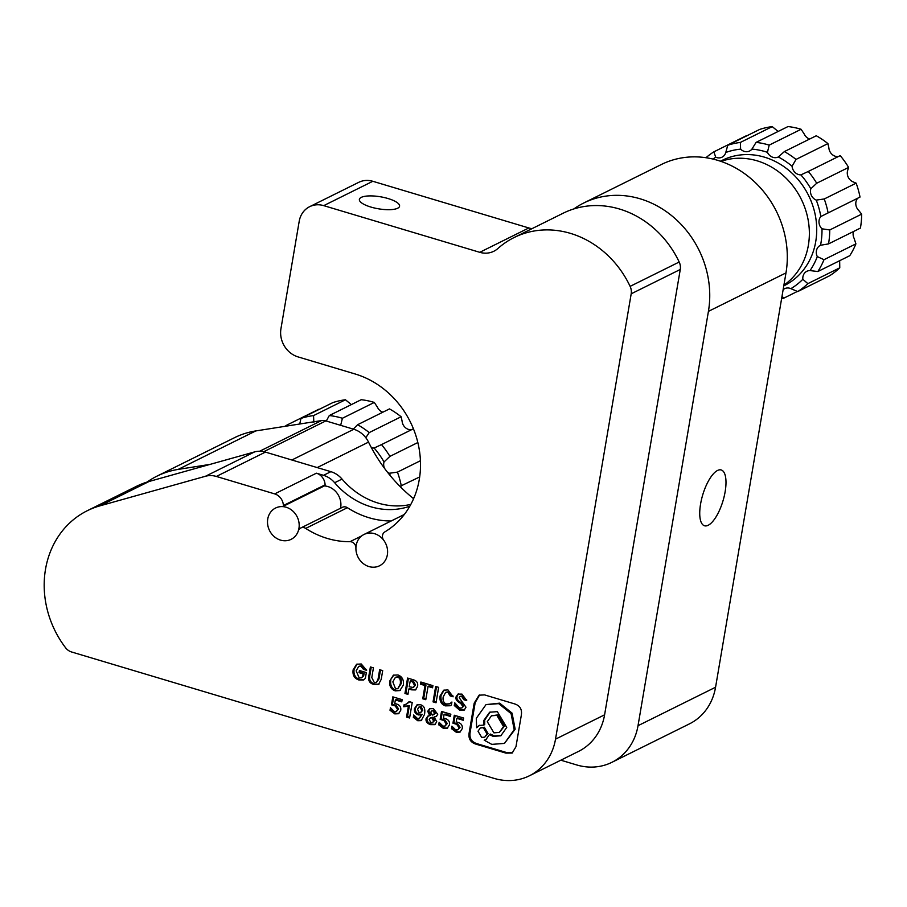 <?xml version="1.0" encoding="UTF-8"?>
<svg xmlns="http://www.w3.org/2000/svg" width="907" height="907" viewBox="0 0 907 907"><rect width="100%" height="100%" fill="white"/><g stroke="black" fill="none" stroke-linecap="round" stroke-linejoin="round"><path stroke-width="1.36" d="M700.589 503.952A29.126 10.567 106.7 0 0 704.512 525.777A29.126 10.567 106.7 0 0 725.135 491.775A29.126 10.567 106.7 0 0 721.212 469.962A29.126 10.567 106.7 0 0 700.589 503.952M413.603 498.703A151.469 133.669 63.6 0 1 368.537 442.117A23.299 20.566 -116.4 0 0 353.809 429.272L325.851 420.905A11.655 10.283 -116.4 0 0 321.452 420.587L255.74 430.938A93.206 82.265 -116.4 0 0 234.562 437.662L157.002 476.13A93.206 82.265 -116.4 0 0 147.104 482.059M210.107 464.373L178.191 469.407A93.206 82.265 -116.4 0 0 157.002 476.13M560.832 760.191L576.693 764.941A58.252 51.416 -116.4 0 0 611.896 762.322L689.456 723.865A58.252 51.416 -116.4 0 0 715.566 687.234L785.984 272.905A93.206 82.265 -116.4 0 0 751.744 179.325A93.206 82.265 -116.4 0 0 661.35 164.507L583.791 202.975A93.206 82.265 -116.4 0 0 573.893 208.905M611.896 762.322A58.252 51.416 -116.4 0 0 638.018 725.702L708.424 311.373A93.206 82.265 -116.4 0 0 674.196 217.793A93.206 82.265 -116.4 0 0 583.791 202.975M340.556 508.237A17.482 15.419 -116.4 0 0 340.669 507.659A17.482 15.419 -116.4 0 0 323.436 485.891M298.947 528.35A17.482 15.419 -116.4 0 0 292.53 510.8A17.482 15.419 -116.4 0 0 275.581 508.022A17.482 15.419 -116.4 0 0 267.746 519.019A17.482 15.419 -116.4 0 0 274.163 536.559A17.482 15.419 -116.4 0 0 291.113 539.336A17.482 15.419 -116.4 0 0 298.947 528.35M387.357 554.801A17.482 15.419 -116.4 0 0 380.94 537.25A17.482 15.419 -116.4 0 0 363.99 534.472A17.482 15.419 -116.4 0 0 356.156 545.458A17.482 15.419 -116.4 0 0 362.573 563.009A17.482 15.419 -116.4 0 0 379.523 565.787A17.482 15.419 -116.4 0 0 387.357 554.801A17.482 15.419 -116.4 0 0 383.729 540.266A5.827 5.136 63.6 0 1 384.817 531.921A87.389 77.118 -116.4 0 0 419.272 479.554A87.389 77.118 -116.4 0 0 355.238 374.013L298.029 356.893A23.299 20.566 63.6 0 1 280.943 328.753L299.197 221.331A23.299 20.566 -116.4 0 1 309.65 206.683A23.299 20.566 -116.4 0 1 323.731 205.64L479.758 252.316A23.299 20.566 63.6 0 0 493.827 251.262A23.299 20.566 63.6 0 0 497.886 248.518A93.206 82.265 -116.4 0 1 514.099 237.543A93.206 82.265 -116.4 0 1 630.116 286.363A11.655 10.283 -116.4 0 1 631.193 293.811L555.515 739.16A58.252 51.416 -116.4 0 1 529.393 775.791A58.252 51.416 -116.4 0 1 494.19 778.41L71.574 651.974A11.655 10.283 -116.4 0 1 65.542 647.7A93.206 82.265 -116.4 0 1 87.31 510.698A93.206 82.265 -116.4 0 1 100.019 505.823L205.458 476.266A23.299 20.566 -116.4 0 1 216.354 476.447L274.685 493.896A11.655 10.283 63.6 0 1 283.381 505.528A1.168 1.032 63.6 0 1 282.383 506.605A17.482 15.419 -116.4 0 0 275.581 508.022A17.482 15.419 -116.4 0 0 269.526 530.538A17.482 15.419 -116.4 0 0 291.113 539.336A17.482 15.419 -116.4 0 0 298.335 530.833A5.827 5.136 63.6 0 1 300.739 527.999A5.827 5.136 63.6 0 1 305.693 528.407A87.389 77.118 -116.4 0 0 350.045 541.672A5.827 5.136 63.6 0 1 355.918 548.055A17.482 15.419 -116.4 0 0 363.605 563.837A17.482 15.419 -116.4 0 0 379.523 565.787A17.482 15.419 -116.4 0 0 387.357 554.801M409.805 506.242A75.734 66.835 63.6 0 1 334.66 482.728A23.299 20.566 -116.4 0 0 323.516 475.325L316.407 473.193A11.655 10.283 63.6 0 1 325.103 484.837A1.168 1.032 63.6 0 1 324.559 485.812L282.837 506.503M388.071 198.542A20.385 6.1 9.6 0 0 359.376 199.381A20.385 6.1 9.6 0 0 370.884 207.057A20.385 6.1 9.6 0 0 399.579 206.218A20.385 6.1 9.6 0 0 388.071 198.542M410.826 504.405A75.734 66.835 63.6 0 1 342.03 479.077A23.299 20.566 -116.4 0 0 330.885 471.674L265.434 452.094A23.299 20.566 -116.4 0 0 254.538 451.924L149.111 481.47A93.206 82.265 -116.4 0 0 136.39 486.356L87.31 510.698M532.024 228.655A23.299 20.566 63.6 0 1 528.838 227.963L372.811 181.287A23.299 20.566 -116.4 0 0 358.73 182.341L309.65 206.683M529.393 775.791L578.473 751.438A58.252 51.416 -116.4 0 0 604.595 714.818L680.273 269.47A11.655 10.283 -116.4 0 0 679.196 262.021A93.206 82.265 -116.4 0 0 563.179 213.202L514.099 237.543M469.168 732.675C468.182 738.649 470.518 742.493 476.175 744.216L505.913 753.116L512.172 753.048L515.981 746.676L521.298 715.34C522.285 709.365 519.949 705.521 514.303 703.798L484.553 694.898L479.089 695.193L474.191 703.129L469.168 732.675L470.155 732.187C469.168 738.162 471.504 742.005 477.161 743.729L506.9 752.629L512.648 752.776M451.482 728.65L456.278 732.266L459.985 732.119L462.219 728.695C462.706 725.532 461.312 723.423 458.024 722.391L456.244 721.859L456.833 718.344L463.25 720.26L463.624 718.038L454.294 715.249L452.944 723.208L456.686 724.33L459.089 727.833L457.82 729.863L455.733 729.92L451.913 726.144L451.482 728.65L452.468 728.162L457.253 731.779L456.278 732.266M438.705 724.829L443.5 728.446L447.208 728.298L449.441 724.874C449.929 721.7 448.534 719.602 445.246 718.571L443.466 718.038L444.056 714.523L450.473 716.439L450.847 714.217L441.516 711.428L440.167 719.387L443.908 720.509L446.312 724.013L445.054 726.042L442.956 726.099L439.135 722.312L438.705 724.829L439.691 724.342L444.475 727.958L443.5 728.446M434.147 716.984L436.165 716.564L437.741 714.297L433.433 708.639L429.601 708.752L427.719 711.292L429.771 715.668L427.889 716.088L426.052 718.707C425.655 721.553 427.174 723.537 430.576 724.648L434.85 724.659L436.743 721.745L434.147 716.984L436.618 716.292M413.331 717.312L417.753 720.736L421.211 720.623L424.487 714.467C425.519 708.9 424.159 705.657 420.406 704.739L416.937 704.909L414.465 708.684C414.068 711.825 415.417 713.922 418.535 714.943L421.29 714.795L419.419 718.355L417.401 718.457L413.728 714.943L413.331 717.312L414.318 716.825L418.728 720.249L421.687 720.339M421.267 714.807L422.277 714.308L419.419 718.355M409.59 717.993L412.22 702.517L409.17 701.599L406.438 704.059L404.023 704.807L403.694 706.746L408.399 706.19L406.54 717.086L409.59 717.993M390.01 710.26L394.794 713.877L398.502 713.73L400.735 710.306C401.234 707.131 399.828 705.034 396.54 704.002L394.76 703.469L395.361 699.955L401.767 701.871L402.152 699.648L392.822 696.859L391.473 704.818L395.214 705.941L397.617 709.444L396.348 711.473L394.262 711.53L390.441 707.743L390.01 710.26L390.996 709.773L395.781 713.39L394.794 713.877M454.282 705.521L459.634 710.124L464.135 710.204L465.994 707.211L459.214 697.721L460.019 696.338L461.64 696.349L463.806 699.705L466.731 700.578L461.958 694.104L457.933 694.116L456.096 696.791C455.359 699.286 456.879 701.474 460.654 703.356L462.853 706.496L461.844 708.016L459.532 707.993L454.747 702.789L454.282 705.521L455.269 705.034L460.62 709.648L459.634 710.124M453.137 696.814L447.979 689.921L443.636 690.227L440.088 695.918C439.442 701.054 441.21 704.365 445.394 705.873L450.28 705.737L451.425 704.966L451.924 702.018L449.691 703.764L446.448 704.002C443.727 702.993 442.639 700.658 443.172 696.995L445.643 692.347L447.786 692.2L450.155 695.918L453.137 696.814M436.029 702.766L438.648 687.359L435.666 686.463L433.047 701.871L436.029 702.766M432.548 687.789L432.922 685.647L420.859 682.03L420.497 684.184L424.998 685.533L422.753 698.798L425.791 699.705L428.047 686.44L432.548 687.789M411.778 689.864L415.531 689.932L417.571 686.327C418.184 682.994 416.823 680.828 413.479 679.831L407.572 678.062L404.953 693.47L407.935 694.365L408.853 688.991L411.778 689.864L415.996 689.637M397.946 674.955L393.355 675.193L389.795 680.953C389.16 685.987 390.974 689.286 395.237 690.862L399.862 690.567L403.377 685.012C403.932 679.865 402.13 676.509 397.946 674.955M368.877 675.828C367.947 680.465 369.603 683.345 373.809 684.456L378.457 684.592L381.212 679.366L382.697 670.613L379.648 669.706L378.004 679.377L376.428 682.415L374.228 682.393L371.791 677.518L373.435 667.847L370.385 666.94L368.877 675.828L369.852 675.341C368.934 679.978 370.578 682.858 374.795 683.969L373.809 684.456M366.655 670.341L361.258 663.981L356.598 664.241L353.129 669.831C352.426 675.046 354.297 678.413 358.753 679.944L363.639 679.944L365.362 678.311L366.337 672.575L359.421 670.511L359.059 672.654L363.117 673.878L362.675 676.452L361.383 677.858L359.161 677.892L356.168 670.817L358.73 666.362L360.895 666.135L363.48 669.389L366.655 670.341M300.739 527.999L342.461 507.296A5.827 5.136 63.6 0 1 347.415 507.705A87.389 77.118 -116.4 0 0 391.2 520.981M358.73 666.362L361.882 665.647L364.455 668.901L366.507 669.513M364.455 668.901L363.48 669.389M361.882 665.647L360.895 666.135M360.272 670.761L360.034 672.178L364.092 673.391L363.662 675.964L362.675 676.452M363.662 675.964L361.383 677.858M364.092 673.391L363.117 673.878M360.034 672.178L359.059 672.654M357.109 664.026L354.115 669.343C353.401 674.559 355.283 677.926 359.728 679.456L358.753 679.944M359.728 679.456L364.115 679.66M354.115 669.343L353.129 669.831M371.246 667.189L369.852 675.341M380.509 669.967L378.99 678.901L378.004 679.377M378.99 678.901L376.428 682.415M374.795 683.969L378.933 684.32M393.865 674.978L389.795 680.953M390.77 680.465C390.146 685.499 391.96 688.798 396.223 690.374L395.237 690.862M396.223 690.374L400.338 690.295M397.788 688.708L401.245 683.595C401.801 679.797 400.905 677.472 398.558 676.622L395.418 677.302L392.833 681.86L395.577 688.855L397.788 688.708L400.259 684.082C400.815 680.284 399.919 677.96 397.583 677.098L395.418 677.302M398.558 676.622L397.583 677.098M401.245 683.595L400.259 684.082M408.853 688.991L409.839 688.504L412.753 689.377M408.433 678.311L405.939 692.982L408.071 693.617M405.939 692.982L404.953 693.47M413.422 687.495L415.508 684.921L413.524 681.316L411.177 680.613L410.191 681.1L409.227 686.769L413.422 687.495L414.533 685.409L412.538 681.803L410.191 681.1M413.524 681.316L412.538 681.803M415.508 684.921L414.533 685.409M428.047 686.44L429.034 685.953L432.684 687.053M421.721 682.291L421.483 683.697L425.984 685.046L423.728 698.311L425.927 698.957M423.728 698.311L422.753 698.798M425.984 685.046L424.998 685.533M421.483 683.697L420.497 684.184M436.528 686.724L434.034 701.383L436.165 702.029M434.034 701.383L433.047 701.871M445.643 692.347L448.772 691.712L451.142 695.431L453.081 696.02M451.142 695.431L450.155 695.918M448.772 691.712L447.786 692.2M451.833 702.528L449.691 703.764M444.135 690.012L441.074 695.431C440.417 700.567 442.185 703.877 446.38 705.385L445.394 705.873M446.38 705.385L450.768 705.465M441.074 695.431L440.088 695.918M455.405 704.183L455.269 705.034M458.454 693.912L457.083 696.304C456.346 698.798 457.865 700.986 461.629 702.868L463.828 706.009L462.853 706.496M463.828 706.009L461.844 708.016M457.083 696.304L456.096 696.791M460.019 696.338L462.627 695.862L464.792 699.218L466.697 699.785M464.792 699.218L463.806 699.705M462.627 695.862L461.64 696.349M460.62 709.648L464.599 709.92M391.121 708.979L390.996 709.773M393.672 697.12L392.448 704.331L396.189 705.453L398.604 708.957L396.348 711.473M392.448 704.331L391.473 704.818M395.361 699.955L396.348 699.467L401.903 701.134M395.781 713.39L398.978 713.458M404.964 704.614L404.681 706.258L409.374 705.703L407.526 716.598L409.715 717.256M407.526 716.598L406.54 717.086M409.374 705.703L408.399 706.19M404.681 706.258L403.694 706.746M409.692 701.757L406.438 704.059M414.431 716.156L414.318 716.825M417.447 704.705L415.44 708.197C415.043 711.337 416.404 713.435 419.51 714.467L418.535 714.943M419.51 714.467L422.277 714.308M415.44 708.197L414.465 708.684M420.531 712.789L422.764 710.238L421.131 706.508L418.875 707.109L417.56 709.308L419.215 712.891L420.531 712.789L421.789 710.725L420.156 706.995L418.875 707.109M422.764 710.238L421.789 710.725M421.131 706.508L420.156 706.995M428.41 715.872L427.038 718.219C426.641 721.065 428.149 723.049 431.562 724.171L430.576 724.648M431.562 724.171L435.303 724.376M427.038 718.219L426.052 718.707M430.111 708.548L428.694 710.805L430.757 715.181L429.771 715.668M428.694 710.805L427.719 711.292M433.682 714.818L435.666 712.97L434.045 710.374L431.641 710.941L430.757 712.199L432.344 715.09L434.68 713.458L433.058 710.861L431.641 710.941M432.628 722.55L434.578 720.543L432.741 717.21L430.292 717.993L429.17 719.636L430.995 722.596L432.628 722.55L433.591 721.031L431.766 717.698L430.292 717.993M432.741 717.21L431.766 717.698M434.578 720.543L433.591 721.031M434.045 710.374L433.058 710.861M435.666 712.97L434.68 713.458M439.827 723.548L439.691 724.342M442.378 711.689L441.153 718.9L444.895 720.022L447.298 723.525L445.054 726.042M441.153 718.9L440.167 719.387M444.056 714.523L445.042 714.036L450.598 715.702M444.475 727.958L447.673 728.026M452.604 727.369L452.468 728.162M455.155 715.51L453.931 722.72L457.672 723.843L460.076 727.346L457.82 729.863M453.931 722.72L452.944 723.208M456.833 718.344L457.82 717.856L463.375 719.523M457.253 731.779L460.45 731.847M479.588 694.966L475.177 702.653L470.155 732.187M484.723 737.176L488.023 733.423L484.327 727.221L480.336 727.936L478.012 731.212L481.696 737.402L484.723 737.176L487.036 733.91L483.352 727.709L480.336 727.936M486.367 739.375L484.213 740.18L491.775 744.375L504.451 743.411L514.19 729.682L511.083 713.616L498.703 703.639L486.027 704.603L476.288 718.333L476.663 727.731L479.168 725.475L483.726 725.101L483.726 720.566L489.644 712.222L497.342 711.644L506.741 727.448L500.823 735.792L493.136 736.371L489.463 734.545L485.891 739.636L484.213 740.18M483.726 725.101L484.701 724.614L484.712 720.079L490.143 711.995M501.31 735.532L494.122 735.883L490.438 734.058L489.463 734.545M476.663 727.731L479.667 725.249M504.451 743.411L515.165 729.194L512.07 713.129L499.678 703.152L486.027 704.603M499.349 732.425L504.507 726.053L497.864 714.897L491.458 715.793L487.286 721.689L493.918 732.845L499.349 732.425L503.521 726.541L496.889 715.385L491.458 715.793M712.879 159.042A75.734 66.835 63.6 0 1 715.759 157.217A8.741 7.71 -116.4 0 0 722.017 157.183A8.741 7.71 -116.4 0 0 725.77 152.478A75.734 66.835 63.6 0 1 740.622 149.145A8.741 7.71 -116.4 0 0 740.713 149.236A8.741 7.71 -116.4 0 0 749.601 151.004A8.741 7.71 -116.4 0 0 751.937 149.099A75.734 66.835 63.6 0 1 767.424 152.319A8.741 7.71 -116.4 0 0 769.453 155.199A8.741 7.71 -116.4 0 0 778.319 156.968A75.734 66.835 63.6 0 1 792.072 166.23A8.741 7.71 -116.4 0 0 794.974 172.398A8.741 7.71 -116.4 0 0 800.904 174.881A75.734 66.835 63.6 0 1 810.824 188.781A8.741 7.71 -116.4 0 0 813.386 198.214A8.741 7.71 -116.4 0 0 816.243 200.096A75.734 66.835 63.6 0 1 820.824 216.535A8.741 7.71 -116.4 0 0 821.901 228.711A8.741 7.71 -116.4 0 0 821.991 228.802L829.746 229.959L861.65 214.143A81.562 71.982 -116.4 0 1 860.426 228.076L828.522 243.904L820.54 245.253A8.741 7.71 -116.4 0 0 820.325 245.366A8.741 7.71 -116.4 0 0 817.298 256.602L823.998 259.697A81.562 71.982 63.6 0 1 817.842 271.533L810.03 270.581A8.741 7.71 -116.4 0 0 806.845 271.295A8.741 7.71 -116.4 0 0 802.854 279.288A75.734 66.835 63.6 0 1 790.881 288.653A8.741 7.71 -116.4 0 0 784.623 288.687A8.741 7.71 -116.4 0 0 783.126 289.696M817.842 271.533L849.746 255.706A81.562 71.982 -116.4 0 0 855.902 243.87L854.111 238.348A8.741 7.71 63.6 0 1 853.476 231.523M817.298 256.602A75.734 66.835 63.6 0 1 810.03 270.581M829.746 229.959A81.562 71.982 63.6 0 1 828.522 243.904M821.991 228.802A75.734 66.835 63.6 0 1 820.54 245.253M823.998 259.697L855.902 243.87M861.65 214.143L858.804 210.537A8.741 7.71 63.6 0 1 858.714 210.447A8.741 7.71 63.6 0 1 857.637 198.27M720.441 161.208L722.255 160.312A69.907 61.699 63.6 0 1 793.308 174.416A69.907 61.699 63.6 0 1 784.385 285.558L783.773 285.864M816.243 200.096L824.236 198.973L856.14 183.157A81.562 71.982 -116.4 0 1 860.017 197.068L820.824 216.535M856.14 183.157L853.056 181.842A8.741 7.71 63.6 0 1 850.199 179.949A8.741 7.71 63.6 0 1 847.637 170.527L848.612 167.41L816.708 183.237L810.824 188.781M837.717 156.616A8.741 7.71 63.6 0 1 831.787 154.133A8.741 7.71 63.6 0 1 828.885 147.977L827.921 143.601L796.017 159.428L792.072 166.23M809.668 139.032A8.741 7.71 63.6 0 1 806.266 136.946A8.741 7.71 63.6 0 1 804.237 134.055L801.108 129.282L769.204 145.109L767.424 152.319M778.081 131.481A8.741 7.71 63.6 0 1 777.526 130.982A8.741 7.71 63.6 0 1 777.435 130.891L772.242 126.617L740.339 142.444L740.622 149.145M720.986 161.389A69.907 61.699 63.6 0 1 785.938 178.067A69.907 61.699 63.6 0 1 783.897 285.149M782.015 296.204L783.795 298.165A81.562 71.982 63.6 0 1 781.562 298.857M802.854 279.288L807.865 283.642A81.562 71.982 63.6 0 1 797.718 291.578L790.881 288.653M824.236 198.973A81.562 71.982 63.6 0 1 828.114 212.896M800.904 174.881L808.296 171.457A81.562 71.982 63.6 0 1 816.708 183.237M778.319 156.968L784.374 151.582A81.562 71.982 63.6 0 1 796.017 159.428M751.937 149.099L756.087 142.388A81.562 71.982 63.6 0 1 769.204 145.109M725.77 152.478L727.754 145.267A81.562 71.982 63.6 0 1 740.339 142.444M705.963 157.716A81.562 71.982 63.6 0 1 713.832 151.854L715.759 157.217M745.735 136.027L713.832 151.854M783.795 298.165L797.468 291.385M807.865 283.642L839.769 267.814A81.562 71.982 -116.4 0 1 829.622 275.751L797.718 291.578M848.612 167.41A81.562 71.982 -116.4 0 0 840.199 155.63L808.296 171.457M827.921 143.601A81.562 71.982 -116.4 0 0 816.277 135.755L784.374 151.582M801.108 129.282A81.562 71.982 -116.4 0 0 787.99 126.561L756.087 142.388M772.242 126.617A81.562 71.982 -116.4 0 0 759.658 129.44L727.754 145.267M839.769 267.814L839.667 261.023A8.741 7.71 63.6 0 1 839.644 260.717M412.934 498.17L414.068 497.603M387.278 471.969A8.741 7.71 -116.4 0 0 389.443 473.25A75.734 66.835 63.6 0 1 390.418 475.858M371.337 447.559A8.741 7.71 -116.4 0 0 374.115 448.035A75.734 66.835 63.6 0 1 384.035 461.946A8.741 7.71 -116.4 0 0 384.5 468.318M419.68 476.946L399.964 486.39M417.844 442.537L389.908 456.391L384.035 461.946M410.928 429.771A8.741 7.71 63.6 0 1 404.998 427.288A8.741 7.71 63.6 0 1 402.096 421.131L401.132 416.755L369.228 432.582L365.793 437.707M382.867 412.186A8.741 7.71 63.6 0 1 379.477 410.1A8.741 7.71 63.6 0 1 377.448 407.209L374.308 402.436L342.404 418.263L340.635 425.474M351.292 404.635A8.741 7.71 63.6 0 1 350.737 404.137A8.741 7.71 63.6 0 1 350.646 404.046L345.454 399.772L313.55 415.599L313.833 422.299M389.443 473.25L397.436 472.128A81.562 71.982 63.6 0 1 401.325 486.05M374.115 448.035L381.507 444.611A81.562 71.982 63.6 0 1 389.908 456.391M353.265 429.113L357.573 424.737A81.562 71.982 63.6 0 1 369.228 432.582M326.282 421.029L329.298 415.542A81.562 71.982 63.6 0 1 342.404 418.263M299.741 424.011L300.965 418.422A81.562 71.982 63.6 0 1 313.55 415.599M285.059 426.313A81.562 71.982 63.6 0 1 287.043 425.009L287.122 425.995M318.947 409.182L287.043 425.009M397.436 472.128L420.429 460.733M413.433 428.807A81.562 71.982 -116.4 0 0 413.411 428.784L381.507 444.611M401.132 416.755A81.562 71.982 -116.4 0 0 389.477 408.91L357.573 424.737M374.308 402.436A81.562 71.982 -116.4 0 0 361.201 399.715L329.298 415.542M345.454 399.772A81.562 71.982 -116.4 0 0 332.869 402.595L300.965 418.422M317.201 467.581L368.537 442.117M178.191 469.407L255.74 430.938M259.674 451.233L321.452 420.587M263.801 451.675L325.851 420.905M291.85 459.996L353.809 429.272M708.424 311.373L785.984 272.905M638.018 725.702L715.566 687.234M316.407 473.193L274.685 493.896M330.885 471.674L323.516 475.325M265.434 452.094L216.354 476.447M342.03 479.077L334.66 482.728M149.111 481.47L100.019 505.823M254.538 451.924L205.458 476.266M372.811 181.287L323.731 205.64M528.838 227.963L479.758 252.316M679.196 262.021L630.116 286.363M680.273 269.47L631.193 293.811M604.595 714.818L555.515 739.16M361.78 535.844L350.045 541.672M347.415 507.705L305.693 528.407M325.103 484.837L283.381 505.528M461.629 702.868L460.654 703.356M398.604 708.957L397.617 709.444M396.189 705.453L395.214 705.941M418.728 720.249L417.753 720.736M447.298 723.525L446.312 724.013M444.895 720.022L443.908 720.509M460.076 727.346L459.089 727.833M457.672 723.843L456.686 724.33M477.161 743.729L476.175 744.216M475.177 702.653L474.191 703.129M506.9 752.629L505.913 753.116M504.507 726.053L503.521 726.541M499.678 703.152L498.703 703.639M488.023 733.423L487.036 733.91M404.329 514.462L363.99 534.472"/></g></svg>
